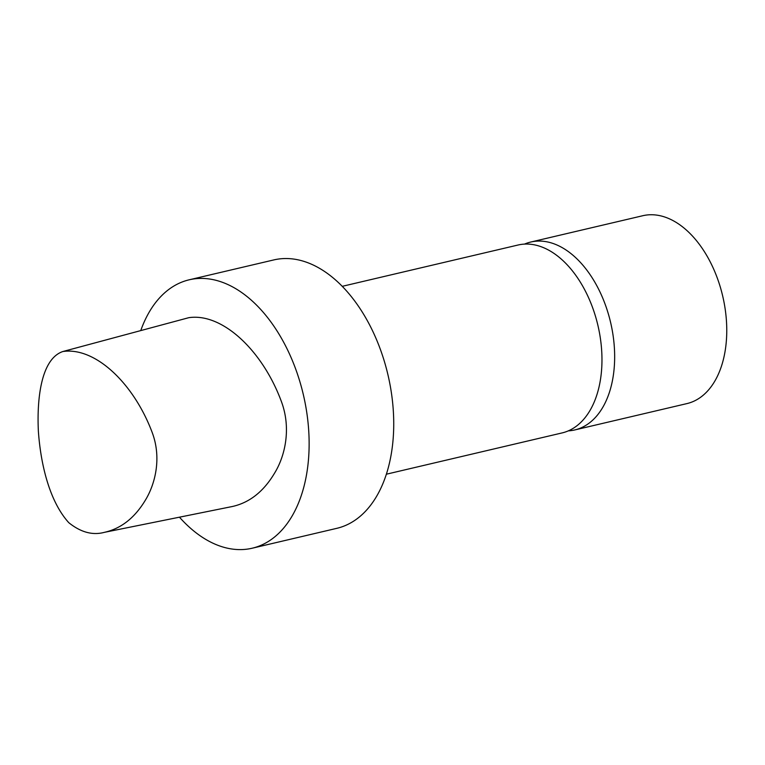 <?xml version="1.0" encoding="UTF-8"?>
<svg xmlns="http://www.w3.org/2000/svg" width="765" height="765" viewBox="0 0 765 765"><rect width="100%" height="100%" fill="white"/><g stroke="black" fill="none" stroke-linecap="round" stroke-linejoin="round"><path stroke-width="1.15" d="M68.783 522.686C49.046 500.884 40.612 463.15 38.374 431.259C36.787 398.833 41.081 358.909 62.854 351.527C95.415 346.736 133.703 383.6 151.996 431.976C161.96 457.853 155.18 484.293 145.187 500.473C134.544 518.029 120.947 528.653 104.375 532.344C92.603 535.519 80.746 532.297 68.783 522.686M62.854 351.527L188.754 317.695C222.529 312.56 262.787 350.992 281.424 401.625C291.494 428.677 284.972 456.437 274.425 473.382C263.495 491.656 249.457 502.701 232.311 506.516L104.375 532.344M140.75 330.595A137.853 84.877 76.8 0 1 189.175 279.808A137.853 84.877 76.8 0 1 255.558 304.126A137.853 84.877 76.8 0 1 309.117 446.397A137.853 84.877 76.8 0 1 252.23 548.209A137.853 84.877 76.8 0 1 179.459 517.188M189.175 279.808L273.774 259.928A137.853 84.877 76.8 0 1 340.157 284.245A137.853 84.877 76.8 0 1 393.717 426.516A137.853 84.877 76.8 0 1 336.83 528.328L252.23 548.209M342.232 286.33L518.001 245.03A96.495 59.412 76.8 0 1 564.474 262.06A96.495 59.412 76.8 0 1 601.959 361.644A96.495 59.412 76.8 0 1 562.141 432.914L386.373 474.204M524.484 244.112A96.495 59.412 76.8 0 1 530.69 242.056L642.791 215.72A96.495 59.412 76.8 0 1 689.255 232.742A96.495 59.412 76.8 0 1 726.75 332.335A96.495 59.412 76.8 0 1 686.932 403.595L574.831 429.93A96.495 59.412 76.8 0 1 568.357 430.858M530.69 242.056A96.495 59.412 76.8 0 1 577.164 259.077A96.495 59.412 76.8 0 1 614.649 358.67A96.495 59.412 76.8 0 1 574.831 429.93"/></g></svg>

